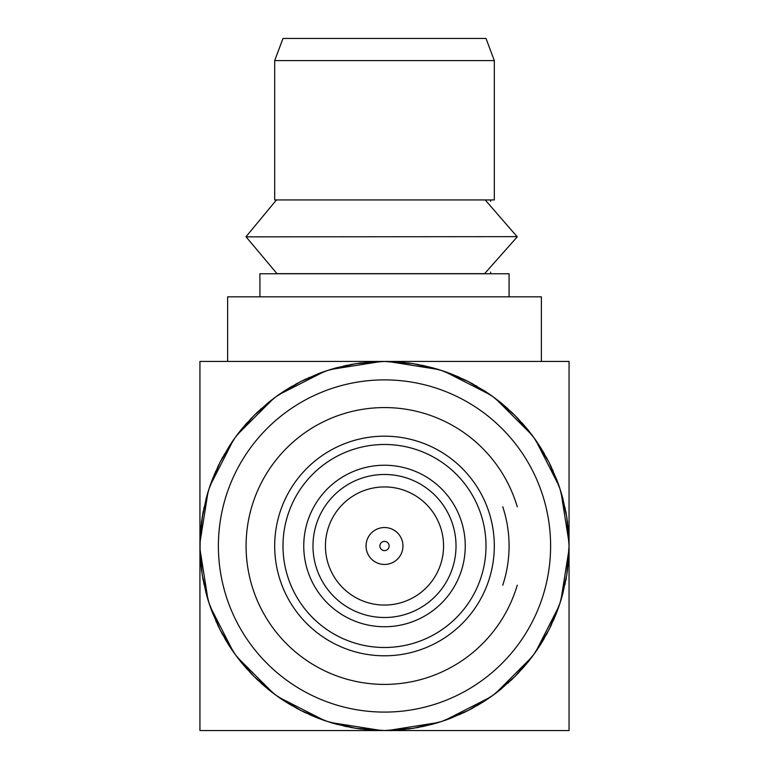 <?xml version="1.0" encoding="UTF-8"?>
<svg xmlns="http://www.w3.org/2000/svg" width="769" height="769" viewBox="0 0 769 769"><rect width="100%" height="100%" fill="white"/><g stroke="black" fill="none" stroke-linecap="round" stroke-linejoin="round"><path stroke-width="1.15" d="M384.5 486.931A59.059 59.059 0 0 1 435.648 575.52A59.059 59.059 0 0 1 333.352 575.52A59.059 59.059 0 0 1 384.5 486.931M379.886 545.99A4.614 4.614 0 0 1 386.807 541.991A4.614 4.614 0 0 1 386.807 549.989A4.614 4.614 0 0 1 379.886 545.99M366.044 545.99A18.456 18.456 0 0 1 393.728 530.004A18.456 18.456 0 0 1 393.728 561.976A18.456 18.456 0 0 1 366.044 545.99M359.152 363.179L384.5 361.43L409.848 363.179M303.899 379.963L327.469 370.466L352.115 364.295M256.538 412.991L276.023 396.679L297.555 383.193M251.501 418.028L235.189 437.513L221.703 459.045M202.805 513.605L208.976 488.959L218.473 465.389M201.689 571.338L200.286 557.246L199.969 542.674L208.034 491.92M201.689 520.642L200.286 534.734L200.007 550.912M218.473 626.591L208.976 603.021L202.805 578.375M251.501 673.952L235.189 654.467L221.703 632.935M297.555 708.787L276.023 695.301L256.538 678.989M352.115 727.685L327.469 721.514L303.899 712.017M409.848 728.801L384.5 730.55L199.94 730.55L199.94 361.43L569.06 361.43L569.06 730.55L384.5 730.55L359.152 728.801M465.101 712.017L441.531 721.514L416.885 727.685M512.462 678.989L492.977 695.301L471.445 708.787M547.297 632.935L533.811 654.467L517.499 673.952M566.195 578.375L560.024 603.021L550.527 626.591M567.311 520.642L569.06 545.99L567.311 571.338M550.527 465.389L560.024 488.959L566.195 513.605M517.499 418.028L533.811 437.513L547.297 459.045M471.445 383.193L492.977 396.679L512.462 412.991M416.885 364.295L441.531 370.466L465.101 379.963M202.141 517.595L202.285 516.643M220.28 461.765L219.838 462.63M253.655 415.827L254.337 415.145M300.275 381.77L301.14 381.328M355.153 363.775L356.105 363.631M412.895 363.631L413.847 363.775M467.86 381.328L468.725 381.77M514.663 415.145L515.345 415.827M548.72 461.765L549.162 462.63M566.715 516.643L566.859 517.595M566.859 574.385L566.715 575.337M549.162 629.35L548.72 630.215M515.345 676.153L514.663 676.835M468.725 710.21L467.86 710.652M413.847 728.205L412.895 728.349M356.105 728.349L355.153 728.205M301.14 710.652L300.275 710.21M254.337 676.835L253.655 676.153M220.28 630.215L219.838 629.35M202.285 575.337L202.141 574.385M201.651 571.088L200.027 551.488M201.651 520.892L200.027 540.492M200.007 541.068L201.738 520.315L206.198 498.341M218.358 465.62L210.754 483.749M210.552 484.297L207.515 493.66M202.843 513.356L207.351 494.217M221.818 458.824L232.017 442.002M232.344 441.531L238.13 433.562M251.328 418.211L238.486 433.11M256.721 412.818L271.62 399.976M272.072 399.62L280.041 393.834M297.334 383.308L280.512 393.507M304.13 379.848L322.259 372.244M322.807 372.042L332.17 369.005M351.866 364.333L332.727 368.841M359.402 363.141L379.002 361.517M379.578 361.497L389.422 361.497M409.598 363.141L389.998 361.517M417.134 364.333L436.273 368.841M436.83 369.005L446.193 372.042M464.87 379.848L446.741 372.244M471.666 383.308L488.488 393.507M488.959 393.834L496.928 399.62M512.279 412.818L497.38 399.976M517.672 418.211L530.514 433.11M530.87 433.562L536.656 441.531M547.182 458.824L536.983 442.002M550.642 465.62L558.246 483.749M558.448 484.297L561.485 493.66M566.157 513.356L561.649 494.217M567.349 520.892L568.973 540.492M568.993 541.068L568.993 550.912M567.349 571.088L568.973 551.488M566.157 578.624L561.649 597.763M561.485 598.32L558.448 607.683M550.642 626.36L558.246 608.231M547.182 633.156L536.983 649.978M536.656 650.449L530.87 658.418M517.672 673.769L530.514 658.87M512.279 679.162L497.38 692.004M496.928 692.36L488.959 698.146M471.666 708.672L488.488 698.473M464.87 712.132L446.741 719.736M446.193 719.938L436.83 722.975M417.134 727.647L436.273 723.139M409.598 728.839L389.998 730.463M389.422 730.483L379.578 730.483M359.402 728.839L379.002 730.463M351.866 727.647L332.727 723.139M332.17 722.975L322.807 719.938M304.13 712.132L322.259 719.736M297.334 708.672L280.512 698.473M280.041 698.146L272.072 692.36M256.721 679.162L271.62 692.004M251.328 673.769L238.486 658.87M238.13 658.418L232.344 650.449M221.818 633.156L232.017 649.978M218.358 626.36L210.754 608.231M210.552 607.683L207.515 598.32M202.843 578.624L207.351 597.763M208.005 492.035L206.227 498.225M199.969 542.76L200.19 536.329M200.2 536.204L202.747 513.932L208.976 488.959L220.059 462.198L212.244 479.731M209.995 485.893L212.196 479.846M233.315 440.137L229.72 445.472M229.643 445.578L220.059 462.198L235.189 437.513L254.001 415.491L241.149 429.746M237.112 434.908L241.072 429.842M273.418 398.602L268.352 402.562M268.256 402.639L254.001 415.491L276.023 396.679L300.708 381.549L284.088 391.133M278.647 394.805L283.982 391.21M324.403 371.485L318.356 373.686M318.241 373.734L300.708 381.549L327.469 370.466L355.624 363.699L336.851 367.688M330.545 369.495L336.735 367.717M373.936 361.728L374.839 361.68M374.714 361.69L355.624 363.699L384.5 361.43L413.376 363.699L394.286 361.69M394.785 361.718L394.161 361.68M438.455 369.495L432.265 367.717M432.149 367.688L413.376 363.699L441.531 370.466L468.292 381.549L450.759 373.734M444.597 371.485L450.644 373.686M490.353 394.805L485.018 391.21M484.912 391.133L468.292 381.549L492.977 396.679L514.999 415.491L500.744 402.639M495.582 398.602L500.648 402.562M531.888 434.908L527.928 429.842M527.851 429.746L514.999 415.491L533.811 437.513L548.941 462.198L539.357 445.578M535.685 440.137L539.28 445.472M559.005 485.893L556.804 479.846M556.756 479.731L548.941 462.198L560.024 488.959L566.791 517.114L562.802 498.341M560.995 492.035L562.773 498.225M569.031 542.76L568.81 536.329M568.8 536.204L566.791 517.114L569.06 545.99L566.791 574.866L568.8 555.776M569.031 549.22L568.81 555.651M560.995 599.945L562.773 593.755M562.802 593.639L566.791 574.866L560.024 603.021L548.941 629.782L556.756 612.249M559.005 606.087L556.804 612.134M535.685 651.843L539.28 646.508M539.357 646.402L548.941 629.782L533.811 654.467L514.999 676.489L527.851 662.234M531.888 657.072L527.928 662.138M495.582 693.378L500.648 689.418M500.744 689.341L514.999 676.489L492.977 695.301L468.292 710.431L484.912 700.847M490.353 697.175L485.018 700.77M444.597 720.495L450.644 718.294M450.759 718.246L468.292 710.431L441.531 721.514L413.376 728.281L432.149 724.292M438.455 722.485L432.265 724.263M394.785 730.262L394.161 730.3M394.286 730.29L413.376 728.281L384.5 730.55L355.624 728.281L374.714 730.29M381.27 730.521L374.839 730.3M330.545 722.485L336.735 724.263M336.851 724.292L355.624 728.281L327.469 721.514L300.708 710.431L318.241 718.246M324.403 720.495L318.356 718.294M278.647 697.175L283.982 700.77M284.088 700.847L300.708 710.431L276.023 695.301L254.001 676.489L268.256 689.341M273.418 693.378L268.352 689.418M237.112 657.072L241.072 662.138M241.149 662.234L254.001 676.489L235.189 654.467L220.059 629.782L229.643 646.402M233.315 651.843L229.72 646.508M209.995 606.087L212.196 612.134M212.244 612.249L220.059 629.782L208.976 603.021L202.209 574.866L206.198 593.639M208.005 599.945L206.227 593.755M199.969 549.22L200.19 555.651M200.2 555.776L202.209 574.866L199.969 549.018M208.024 600.012L199.969 549.095M208.063 491.843L210.062 485.7M210.024 485.816L233.382 440.031M233.43 439.974L237.227 434.754M237.16 434.841L273.524 398.525M273.581 398.477L278.811 394.689M278.714 394.757L324.518 371.446M324.595 371.427L330.747 369.437M330.632 369.466L381.395 361.459M381.472 361.459L387.932 361.459M387.816 361.459L438.57 369.524M438.647 369.553L444.79 371.552M444.674 371.514L490.459 394.872M490.516 394.92L495.736 398.717M495.621 398.63L531.965 435.014M532.013 435.071L535.801 440.301M535.724 440.185L559.044 486.008M559.063 486.085L561.053 492.237M561.014 492.093L569.031 542.885M569.031 542.962L569.031 549.422M569.031 549.277L560.966 600.06M560.937 600.137L558.938 606.28M558.986 606.135L535.724 651.795M535.801 651.679L532.013 656.909M531.927 657.024L495.621 693.35M495.736 693.263L490.516 697.06M490.391 697.147L444.645 720.476M444.79 720.428L438.647 722.427M438.503 722.476L387.787 730.521M387.932 730.521L381.472 730.521M381.328 730.521L330.603 722.504M330.747 722.543L324.595 720.553M324.451 720.505L278.695 697.214M278.811 697.291L273.581 693.503M273.466 693.417L237.14 657.111M237.227 657.226L233.43 652.006M233.343 651.881L210.177 606.597M210.062 606.28L208.063 600.137M312.983 545.99A71.517 71.517 0 0 1 384.5 474.473A71.517 71.517 0 0 1 456.017 545.99A71.517 71.517 0 0 1 384.5 617.507A71.517 71.517 0 0 1 312.983 545.99M218.396 545.99A166.104 166.104 0 0 1 467.552 402.139A166.104 166.104 0 0 1 467.552 689.841A166.104 166.104 0 0 1 218.396 545.99M303.755 545.99A80.745 80.745 0 0 1 424.873 476.059A80.745 80.745 0 0 1 424.873 615.921A80.745 80.745 0 0 1 303.755 545.99M282.992 545.99A101.508 101.508 0 0 1 435.254 458.084A101.508 101.508 0 0 1 435.254 633.896A101.508 101.508 0 0 1 282.992 545.99M502.743 506.771A124.578 124.578 0 0 1 502.743 585.209M274.687 545.99A109.813 109.813 0 0 1 439.407 450.894A109.813 109.813 0 0 1 439.407 641.086A109.813 109.813 0 0 1 274.687 545.99M416.558 364.237L418.788 364.641M421.825 365.246L422.873 365.467M422.998 365.486L432.611 367.813M410.079 363.208L407.926 362.92M404.859 362.555L403.792 362.439M358.921 363.208L361.074 362.92M373.772 361.738L365.208 362.439M352.442 364.237L350.212 364.641M347.175 365.246L346.127 365.467M346.002 365.486L343.724 365.986M336.678 367.736L335.351 368.091M335.005 368.188L334.111 368.438M303.688 380.059L305.649 379.117M308.456 377.819L309.436 377.387M297.757 383.087L295.844 384.116M284.886 390.623L292.22 386.153M256.298 413.222L257.942 411.655M260.21 409.55L261.008 408.839M251.665 417.855L250.165 419.432M241.745 429.015L247.349 422.498M221.549 459.333L222.626 457.334M224.135 454.642L224.663 453.71M218.617 465.091L217.627 467.139M212.58 478.847L215.897 470.926M215.849 471.041L211.686 481.192M211.562 481.529L211.244 482.394M202.747 513.932L203.151 511.702M203.756 508.665L203.977 507.617M201.718 520.411L201.43 522.564M201.065 525.631L200.949 526.698M201.718 571.569L201.43 569.416M201.065 566.349L200.949 565.282M202.766 578.144L203.151 580.278M203.756 583.315L203.977 584.363M218.569 626.802L217.627 624.841M216.329 622.034L215.897 621.054M221.549 632.647L222.626 634.646M229.133 645.604L224.663 638.27M251.665 674.125L250.165 672.548M241.745 662.965L247.349 669.482M256.298 678.758L257.942 680.325M267.525 688.745L261.008 683.141M297.843 708.941L295.844 707.865M284.886 701.357L292.22 705.827M303.688 711.921L305.649 712.863M317.357 717.91L309.436 714.593M352.442 727.743L350.212 727.339M347.175 726.734L346.127 726.513M346.002 726.494L343.724 725.994M336.678 724.244L335.351 723.889M335.005 723.792L334.111 723.542M358.921 728.772L361.074 729.06M373.772 730.242L365.208 729.541M410.079 728.772L407.926 729.06M404.859 729.425L403.792 729.541M416.558 727.743L418.788 727.339M421.825 726.734L422.873 726.513M422.998 726.494L433.649 723.889M433.995 723.792L434.889 723.542M465.312 711.921L463.351 712.863M460.544 714.161L459.564 714.593M471.243 708.893L473.156 707.865M484.114 701.357L476.78 705.827M512.702 678.758L511.058 680.325M508.79 682.43L507.992 683.141M517.335 674.125L518.835 672.548M527.255 662.965L521.651 669.482M547.451 632.647L546.375 634.646M539.867 645.604L544.337 638.27M550.383 626.889L551.373 624.841M556.42 613.133L553.103 621.054M553.151 620.939L554.084 618.805M556.823 612.076L557.314 610.788M557.438 610.451L557.756 609.586M566.253 578.048L565.849 580.278M565.244 583.315L565.023 584.363M567.282 571.569L567.57 569.416M567.935 566.349L568.051 565.282M567.282 520.411L567.57 522.564M567.935 525.631L568.051 526.698M566.234 513.836L565.849 511.702M565.244 508.665L565.023 507.617M550.431 465.178L551.373 467.139M552.671 469.946L553.103 470.926M547.451 459.333L546.375 457.334M539.867 446.376L544.337 453.71M517.335 417.855L518.835 419.432M527.255 429.015L521.651 422.498M512.702 413.222L511.058 411.655M501.475 403.235L507.992 408.839M507.905 408.752L499.533 401.658M499.254 401.437L498.523 400.87M471.157 383.039L473.156 384.116M475.848 385.625L476.78 386.153M465.312 380.059L463.351 379.117M451.643 374.07L459.564 377.387M437.897 369.322L431.669 367.563M418.221 364.535L408.502 362.997M360.498 362.997L350.779 364.535M331.103 369.322L337.331 367.563M323.855 371.677L317.78 373.917M305.13 379.367L296.353 383.837M279.128 394.468L284.741 390.719M272.957 398.948L267.872 402.956M257.519 412.049L250.559 419.009M237.458 434.447L241.639 429.14M232.978 440.618L229.373 445.991M222.347 457.843L217.877 466.62M210.187 485.345L212.523 479.01M207.832 492.593L206.073 498.821M203.045 512.269L201.507 521.988M199.978 542.174L200.228 535.705M199.978 549.806L200.228 556.275M201.507 569.992L203.045 579.711M207.832 599.387L206.073 593.159M210.187 606.635L212.427 612.71M217.877 625.36L222.347 634.137M232.978 651.362L229.229 645.749M237.458 657.533L241.639 662.84M250.559 672.971L257.519 679.931M272.957 693.032L267.65 688.851M279.128 697.512L284.741 701.261M296.353 708.143L305.13 712.613M323.855 720.303L317.52 717.967M331.103 722.658L337.331 724.417M350.779 727.445L360.498 728.983M381.078 730.521L373.936 730.252M408.502 728.983L418.221 727.445M437.897 722.658L431.669 724.417M445.145 720.303L451.22 718.063M463.87 712.613L472.647 708.143M489.872 697.512L484.259 701.261M496.043 693.032L501.128 689.024M511.481 679.931L518.441 672.971M531.542 657.533L527.361 662.84M536.022 651.362L539.771 645.749M546.653 634.137L551.123 625.36M558.813 606.635L556.477 612.97M561.168 599.387L562.927 593.159M565.955 579.711L567.493 569.992M569.022 549.806L568.772 556.275M569.022 542.174L568.772 535.705M567.493 521.988L565.955 512.269M561.168 492.593L562.927 498.821M558.813 485.345L556.573 479.27M551.123 466.62L546.653 457.843M536.022 440.618L539.771 446.231M531.542 434.447L527.361 429.14M518.441 419.009L511.481 412.049M496.043 398.948L501.35 403.129M489.872 394.468L484.499 390.863M472.647 383.837L463.87 379.367M445.145 371.677L451.48 374.013M384.164 361.43L227.624 361.43L227.624 296.834L541.376 296.834L541.376 361.43M384.164 730.55L384.836 730.55M438.138 369.399L413.376 363.699L388.057 361.468M380.943 361.468L355.624 363.699L330.862 369.399M324.095 371.59L300.708 381.549L278.916 394.612M273.158 398.794L254.001 415.491L237.304 434.648M233.122 440.406L220.059 462.198L210.1 485.585M207.909 492.352L202.209 517.114L199.978 542.433M199.978 549.547L202.209 574.866L207.909 599.628M210.1 606.395L220.059 629.782L233.122 651.574M237.304 657.332L254.001 676.489L273.158 693.186M278.916 697.368L300.708 710.431L324.095 720.39M330.862 722.581L355.624 728.281L380.943 730.512M388.057 730.512L413.376 728.281L438.138 722.581M444.905 720.39L468.292 710.431L490.084 697.368M495.842 693.186L514.999 676.489L531.696 657.332M535.878 651.574L548.941 629.782L558.9 606.395M561.091 599.628L566.791 574.866L569.022 549.547M569.022 542.433L566.791 517.114L561.091 492.352M558.9 485.585L548.941 462.198L535.878 440.406M531.696 434.648L514.999 415.491L495.842 398.794M490.084 394.612L468.292 381.549L444.905 371.59M517.249 506.771A138.42 138.42 0 0 0 304.149 433.283A138.42 138.42 0 0 0 304.149 658.697A138.42 138.42 0 0 0 517.249 585.209A138.42 138.42 0 0 1 304.149 658.697A138.42 138.42 0 0 1 304.149 433.283A138.42 138.42 0 0 1 517.249 506.771M485.181 199.94L517.249 236.852L484.595 273.668L276.994 273.668L246.08 236.852L517.249 236.65L246.08 236.852M494.313 60.597L486.008 38.45L282.992 38.45L274.687 60.597L274.687 199.94L494.313 199.94L494.313 60.597L274.687 60.597M490.622 199.94L490.622 201.334M490.622 272.159L490.622 273.764M509.078 296.834L509.078 273.764L259.922 273.764L259.922 296.834M246.08 730.55L522.92 730.55M276.456 199.94L246.08 236.65"/></g></svg>
